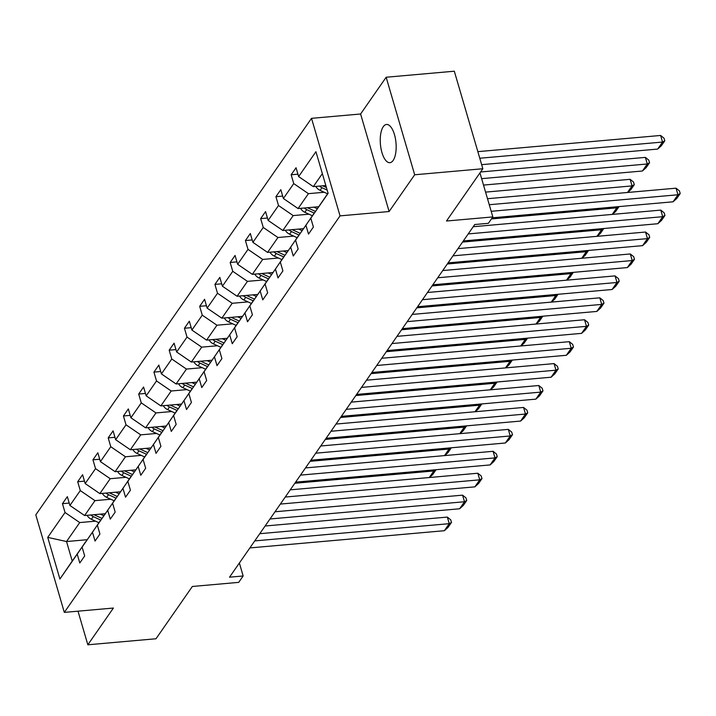 <?xml version="1.0" encoding="UTF-8"?>
<svg xmlns="http://www.w3.org/2000/svg" width="716" height="716" viewBox="0 0 716 716"><rect width="100%" height="100%" fill="white"/><g stroke="black" fill="none" stroke-linecap="round" stroke-linejoin="round"><path stroke-width="1.07" d="M393.138 160.447A19.18 7.813 -95.1 0 0 395.411 138.609A19.18 7.813 -95.1 0 0 386.515 124.468A19.18 7.813 -95.1 0 0 383.266 126.705A19.18 7.813 -95.1 0 0 381.002 148.543A19.18 7.813 -95.1 0 0 389.898 162.684A19.18 7.813 -95.1 0 0 393.138 160.447M386.157 77.239L360.604 113.996L389.119 211.524L414.68 174.776L386.157 77.239L454.32 71.206L482.844 168.734L446.48 221.02L492.832 216.921L479.953 172.887M414.68 174.776L482.844 168.734M78.008 611.178L87.835 644.794L155.999 638.762L192.353 586.476L238.705 582.368L243.154 575.977L239.368 563.027M311.523 118.337L35.8 514.849L64.324 612.386L340.046 215.874L311.523 118.337L360.604 113.996M95.505 521.167L79.727 522.564L66.525 541.538L47.73 537.385L65.031 512.504L62.453 503.67L69.219 503.071M87.137 539.712L66.525 541.538L72.235 561.04L85.544 542.057M79.727 522.564L65.031 512.504M110.747 499.24L94.968 500.636L84.613 515.538L69.917 505.478L67.34 496.644L62.453 503.67M69.917 505.478L80.282 490.576L77.695 481.743L84.47 481.143M125.998 477.312L110.219 478.709L99.855 493.61L85.168 483.551L82.591 474.717L77.695 481.743M85.168 483.551L95.532 468.649L92.946 459.815L99.712 459.225M141.249 455.385L125.461 456.781L115.106 471.683L100.419 461.623L97.832 452.789L92.946 459.815M100.419 461.623L110.774 446.721L108.197 437.897L114.963 437.297M156.491 433.457L140.712 434.854L130.348 449.755L115.661 439.696L113.083 430.862L108.197 437.897M115.661 439.696L126.025 424.794L123.438 415.969L130.205 415.37M171.742 411.53L155.963 412.926L145.599 427.828L130.912 417.768L128.325 408.934L123.438 415.969M130.912 417.768L141.276 402.866L138.689 394.042L145.455 393.442M186.983 389.602L171.205 390.999L160.849 405.9L146.162 395.841L143.576 387.007L138.689 394.042M146.162 395.841L156.518 380.939L153.94 372.114L160.706 371.515M202.234 367.675L186.455 369.071L176.091 383.973L161.404 373.913L158.827 365.079L153.94 372.114M161.404 373.913L171.768 359.011L169.182 350.187L175.948 349.587M217.485 345.747L201.706 347.144L191.342 362.045L176.655 351.986L174.069 343.161L169.182 350.187M176.655 351.986L187.01 337.084L184.433 328.259L191.199 327.66M232.727 323.82L216.948 325.216L206.593 340.118L191.897 330.058L189.319 321.233L184.433 328.259M191.897 330.058L202.261 315.165L199.683 306.332L206.45 305.732M247.978 301.892L232.199 303.289L221.835 318.19L207.148 308.131L204.57 299.306L199.683 306.332M207.148 308.131L217.512 293.238L214.925 284.404L221.691 283.805M263.228 279.965L247.45 281.361L237.085 296.263L222.399 286.203L219.812 277.378L214.925 284.404M222.399 286.203L232.754 271.31L230.176 262.477L236.942 261.877M278.47 258.037L262.691 259.434L252.336 274.335L237.64 264.276L235.063 255.451L230.176 262.477M237.64 264.276L248.005 249.383L245.418 240.549L252.193 239.95M293.721 236.11L277.942 237.515L267.578 252.408L252.891 242.348L250.314 233.523L245.418 240.549M252.891 242.348L263.255 227.455L260.669 218.622L267.435 218.022M308.972 214.182L293.184 215.588L282.829 230.48L268.142 220.43L265.555 211.596L260.669 218.622M268.142 220.43L278.497 205.528L275.92 196.694L282.686 196.095M324.214 192.264L308.435 193.66L298.071 208.553L283.384 198.502L280.806 189.668L275.92 196.694M283.384 198.502L293.748 183.6L291.161 174.767L297.928 174.167M322.352 173.639L313.322 186.625L298.635 176.575L296.048 167.741L291.161 174.767M298.635 176.575L315.935 151.694L328.116 193.338L310.816 218.219L313.393 227.053L308.507 234.078L305.929 225.245L295.565 240.146L298.151 248.98L293.265 256.006L290.678 247.172L280.314 262.074L282.901 270.908L278.014 277.933L275.427 269.1L265.072 284.001L267.65 292.835L262.763 299.861L260.185 291.027L249.821 305.929L252.408 314.763L247.521 321.788L244.935 312.955L234.58 327.856L237.157 336.69L232.27 343.716L229.693 334.882L219.329 349.784L221.906 358.618L217.02 365.643L214.442 356.81L204.078 371.711L206.664 380.536L201.778 387.571L199.191 378.737L188.836 393.639L191.414 402.464L186.527 409.498L183.949 400.665L173.585 415.566L176.172 424.391L171.285 431.426L168.699 422.592L158.334 437.494L160.921 446.319L156.034 453.353L153.448 444.52L143.093 459.421L145.67 468.246L140.784 475.281L138.206 466.447L127.842 481.349L130.428 490.174L125.542 497.199L122.955 488.375L112.591 503.267L115.178 512.101L110.291 519.127L107.704 510.302L97.349 525.195L99.927 534.029L95.04 541.054L92.462 532.23L82.098 547.122L84.685 555.956L79.798 562.982L77.212 554.157L59.911 579.029L47.73 537.385M492.832 216.921L488.384 223.32L474.753 224.52L229.523 577.186L243.154 575.977M82.098 547.122L100.795 520.129M100.67 520.138L92.462 532.23M105.154 513.712L84.613 515.538M94.968 500.636L80.282 490.576M97.349 525.195L116.037 498.202M115.92 498.211L107.704 510.302M120.395 491.785L99.855 493.61M110.219 478.709L95.532 468.649M112.591 503.267L131.288 476.274M131.171 476.283L122.955 488.375M135.646 469.857L115.106 471.683M125.461 456.781L110.774 446.721M127.842 481.349L146.538 454.347M146.413 454.365L138.206 466.447M150.897 447.93L130.348 449.755M140.712 434.854L126.025 424.794M143.093 459.421L161.78 432.419M161.664 432.437L153.448 444.52M166.139 426.011L145.599 427.828M155.963 412.926L141.276 402.866M158.334 437.494L177.031 410.492M176.915 410.51L168.699 422.592M181.39 404.084L160.849 405.9M171.205 390.999L156.518 380.939M173.585 415.566L192.273 388.573M192.156 388.582L183.949 400.665M196.64 382.156L176.091 383.973M186.455 369.071L171.768 359.011M188.836 393.639L207.524 366.646M207.407 366.655L199.191 378.737M211.882 360.229L191.342 362.045M201.706 347.144L187.01 337.084M204.078 371.711L222.774 344.718M222.658 344.727L214.442 356.81M227.133 338.301L206.593 340.118M216.948 325.216L202.261 315.165M219.329 349.784L238.016 322.791M237.9 322.8L229.693 334.882M242.384 316.374L221.835 318.19M232.199 303.289L217.512 293.238M234.58 327.856L253.267 300.863M253.151 300.872L244.935 312.955M257.626 294.446L237.085 296.263M247.45 281.361L232.754 271.31M249.821 305.929L268.518 278.936M268.393 278.945L260.185 291.027M272.877 272.519L252.336 274.335M262.691 259.434L248.005 249.383M265.072 284.001L283.76 257.008M283.643 257.017L275.427 269.1M288.118 250.591L267.578 252.408M277.942 237.515L263.255 227.455M280.314 262.074L299.011 235.081M298.894 235.09L290.678 247.172M303.369 228.664L282.829 230.48M293.184 215.588L278.497 205.528M295.565 240.146L314.261 213.153M314.136 213.162L305.929 225.245M318.62 206.736L298.071 208.553M308.435 193.66L293.748 183.6M310.816 218.219L328.053 193.15M389.119 211.524L340.046 215.874M87.835 644.794L113.397 608.045L64.324 612.386M325.825 185.525L313.322 186.625M85.428 542.066L77.212 554.157M59.911 579.029L72.235 561.04M491.185 211.309L677.962 194.77L676.038 188.183L489.261 204.722M492.205 217.816L673.076 201.805L677.962 194.77L680.2 193.535L676.781 198.457L673.076 201.805M676.038 188.183L679.43 190.904L680.2 193.535M315.801 186.411A7.939 6.516 34.8 0 0 320.106 190.367L327.597 193.812M479.774 158.236L662.551 142.054L657.664 149.08L481.653 164.662M660.626 135.458L664.009 138.179L664.779 140.819L662.551 142.054L660.626 135.458L477.84 151.649M319.524 186.079A7.939 6.516 34.8 0 0 321.958 187.699L327.158 190.089M326.406 187.52L323.14 186.008A7.939 6.516 -145.2 0 1 322.701 185.802M664.779 140.819L661.36 145.733L657.664 149.08M468.219 233.917L662.721 216.697L660.796 210.11L473.222 226.712M463.333 240.952L657.834 223.723L662.721 216.697L664.949 215.462L661.53 220.385L657.834 223.723M660.796 210.11L664.18 212.831L664.949 215.462M452.968 255.845L647.47 238.625L645.546 232.038L457.98 248.64M448.082 262.879L642.583 245.651L647.47 238.625L649.707 237.39L646.288 242.312L642.583 245.651M645.546 232.038L648.938 234.75L649.707 237.39M300.55 208.338A7.939 6.516 34.8 0 0 304.855 212.294L312.346 215.74M481.635 178.651L647.3 163.982L642.413 171.008L483.515 185.077M313.859 207.157L317.269 208.732M645.376 157.386L648.768 160.107L649.537 162.738L647.3 163.982L645.376 157.386L480.588 171.983M304.273 208.007A7.939 6.516 34.8 0 0 306.716 209.627L314.288 213.108M315.443 211.417L307.889 207.935A7.939 6.516 -145.2 0 1 307.459 207.73M649.537 162.738L646.118 167.66L642.413 171.008M285.308 230.266A7.939 6.516 34.8 0 0 289.613 234.221L297.095 237.667M298.608 229.084L302.018 230.659M487.507 198.708L632.058 185.909L630.125 179.313L485.573 192.112M289.022 229.934A7.939 6.516 34.8 0 0 291.466 231.554L299.037 235.036M300.192 233.344L292.638 229.863A7.939 6.516 -145.2 0 1 292.209 229.648M627.485 192.479L632.058 185.909L634.287 184.665L630.868 189.588L627.69 192.461M630.125 179.313L633.517 182.034L634.287 184.665M437.718 277.772L632.228 260.552L630.295 253.965L442.73 270.567M432.831 284.807L627.341 267.578L632.228 260.552L634.457 259.317L631.038 264.24L627.341 267.578M630.295 253.965L633.687 256.677L634.457 259.317M270.057 252.193A7.939 6.516 34.8 0 0 274.362 256.149L281.853 259.595M283.357 251.012L286.767 252.578M491.427 218.935L616.807 207.837L616.512 206.808M273.78 251.862A7.939 6.516 34.8 0 0 276.224 253.482L283.796 256.963M284.941 255.272L277.396 251.79A7.939 6.516 -145.2 0 1 276.958 251.576M612.234 214.406L616.807 207.837L619.045 206.593L615.617 211.515L612.44 214.388M422.476 299.7L616.977 282.48L615.053 275.893L427.479 292.495M417.589 306.725L612.091 289.506L616.977 282.48L619.206 281.245L615.787 286.167L612.091 289.506M615.053 275.893L618.436 278.605L619.206 281.245M254.815 274.121A7.939 6.516 34.8 0 0 259.111 278.077L266.603 281.522M268.115 272.939L271.525 274.505M462.554 242.071L601.556 229.755L601.261 228.735M258.53 273.789A7.939 6.516 34.8 0 0 260.973 275.4L268.545 278.891M269.699 277.19L262.145 273.718A7.939 6.516 -145.2 0 1 261.716 273.503M596.983 236.334L601.556 229.755L603.794 228.52L600.375 233.443L597.189 236.316M407.225 321.627L601.726 304.407L599.802 297.82L412.237 314.422M402.338 328.653L596.84 311.433L601.726 304.407L603.964 303.172L600.545 308.086L596.84 311.433M599.802 297.82L603.194 300.532L603.964 303.172M239.565 296.048A7.939 6.516 34.8 0 0 243.87 300.004L251.361 303.45M252.864 294.867L256.274 296.433M447.303 263.998L586.315 251.683L586.01 250.663M243.279 295.717A7.939 6.516 34.8 0 0 245.722 297.328L253.294 300.818M254.449 299.118L246.895 295.645A7.939 6.516 -145.2 0 1 246.465 295.431M581.741 258.261L586.315 251.683L588.543 250.448L585.124 255.37L581.947 258.243M391.974 343.555L586.485 326.335L584.551 319.748L396.986 336.35M387.088 350.58L581.598 333.361L586.485 326.335L588.713 325.1L585.294 330.013L581.598 333.361M584.551 319.748L587.943 322.46L588.713 325.1M224.314 317.976A7.939 6.516 34.8 0 0 228.619 321.931L236.11 325.377M237.614 316.794L241.024 318.36M432.052 285.926L571.064 273.61L570.768 272.59M228.037 317.644A7.939 6.516 34.8 0 0 230.48 319.255L238.052 322.746M239.198 321.045L231.653 317.573A7.939 6.516 -145.2 0 1 231.223 317.358M566.49 280.189L571.064 273.61L573.301 272.375L569.873 277.298L566.696 280.171M376.732 365.482L571.234 348.262L569.31 341.675L381.744 358.277M371.846 372.508L566.347 355.288L571.234 348.262L573.471 347.027L570.043 351.941L566.347 355.288M569.31 341.675L572.693 344.387L573.471 347.027M209.072 339.894A7.939 6.516 34.8 0 0 213.377 343.859L220.859 347.305M222.372 338.722L225.782 340.288M416.81 307.844L555.822 295.538L555.518 294.518M212.786 339.572A7.939 6.516 34.8 0 0 215.23 341.183L222.801 344.673M223.956 342.973L216.402 339.5A7.939 6.516 -145.2 0 1 215.972 339.286M551.248 302.116L555.822 295.538L558.05 294.303L554.632 299.225L551.454 302.098M361.482 387.41L555.983 370.19L554.059 363.603L366.494 380.205M356.595 394.435L551.096 377.216L555.983 370.19L558.22 368.955L554.802 373.868L551.096 377.216M554.059 363.603L557.451 366.315L558.22 368.955M193.821 361.822A7.939 6.516 34.8 0 0 198.126 365.786L205.617 369.232M207.121 360.649L210.531 362.215M401.56 329.772L540.571 317.465L540.267 316.445M197.535 361.499A7.939 6.516 34.8 0 0 199.979 363.11L207.55 366.601M208.705 364.9L201.151 361.428A7.939 6.516 -145.2 0 1 200.722 361.213M535.998 324.044L540.571 317.465L542.8 316.23L539.381 321.153L536.203 324.026M346.231 409.337L540.741 392.117L538.808 385.521L351.243 402.132M341.344 416.363L535.854 399.143L540.741 392.117L542.97 390.882L539.551 395.796L535.854 399.143M538.808 385.521L542.2 388.242L542.97 390.882M330.989 431.265L525.49 414.045L523.566 407.449L336.001 424.06M326.102 438.29L520.604 421.071L525.49 414.045L527.728 412.81L524.3 417.723L520.604 421.071M523.566 407.449L526.958 410.17L527.728 412.81M315.738 453.192L510.24 435.972L508.315 429.376L320.75 445.987M310.851 460.218L505.353 442.998L510.24 435.972L512.477 434.728L509.058 439.651L505.353 442.998M508.315 429.376L511.707 432.097L512.477 434.728M300.496 475.12L494.998 457.9L493.073 451.304L305.499 467.915M295.61 482.145L490.111 464.926L494.998 457.9L497.226 456.656L493.807 461.578L490.111 464.926M493.073 451.304L496.457 454.025L497.226 456.656M285.245 497.047L479.747 479.827L477.823 473.231L290.257 489.842M280.359 504.073L474.86 486.853L479.747 479.827L481.984 478.583L478.557 483.506L474.86 486.853M477.823 473.231L481.215 475.952L481.984 478.583M269.995 518.975L464.505 501.746L462.572 495.159L275.007 511.77M265.108 526L459.618 508.781L464.505 501.746L466.734 500.511L463.315 505.433L459.618 508.781M462.572 495.159L465.964 497.88L466.734 500.511M178.57 383.749A7.939 6.516 34.8 0 0 182.875 387.714L190.367 391.16M191.879 382.577L195.28 384.143M386.309 351.699L525.32 339.393L525.025 338.373M182.294 383.427A7.939 6.516 34.8 0 0 184.737 385.038L192.309 388.528M193.463 386.828L185.909 383.355A7.939 6.516 -145.2 0 1 185.48 383.141M520.747 345.971L525.32 339.393L527.558 338.158L524.139 343.08L520.953 345.953M163.329 405.677A7.939 6.516 34.8 0 0 167.634 409.642L175.116 413.087M176.628 404.504L180.038 406.07M371.067 373.627L510.078 361.32L509.774 360.3M167.043 405.354A7.939 6.516 34.8 0 0 169.486 406.965L177.058 410.456M178.212 408.755L170.659 405.283A7.939 6.516 -145.2 0 1 170.229 405.068M505.505 367.899L510.078 361.32L512.307 360.085L508.888 365.008L505.711 367.881M148.078 427.604A7.939 6.516 34.8 0 0 152.383 431.56L159.874 435.015M161.377 426.432L164.787 427.998M355.816 395.554L494.828 383.248L494.532 382.228M151.801 427.273A7.939 6.516 34.8 0 0 154.235 428.893L161.807 432.383M162.962 430.683L155.417 427.21A7.939 6.516 -145.2 0 1 154.978 426.996M490.254 389.826L494.828 383.248L497.056 382.013L493.637 386.935L490.46 389.808M132.827 449.532A7.939 6.516 34.8 0 0 137.132 453.488L144.623 456.942M146.136 448.359L149.546 449.925M340.574 417.482L479.577 405.175L479.281 404.155M136.55 449.2A7.939 6.516 34.8 0 0 138.994 450.82L146.565 454.311M147.72 452.61L140.166 449.138A7.939 6.516 -145.2 0 1 139.736 448.923M475.003 411.754L479.577 405.175L481.814 403.94L478.395 408.854L475.209 411.736M117.585 471.459A7.939 6.516 34.8 0 0 121.89 475.415L129.372 478.87M130.885 470.287L134.295 471.853M325.324 439.409L464.335 427.103L464.031 426.083M121.299 471.128A7.939 6.516 34.8 0 0 123.743 472.748L131.314 476.23M132.469 474.538L124.915 471.065A7.939 6.516 -145.2 0 1 124.486 470.851M459.762 433.681L464.335 427.103L466.563 425.868L463.145 430.781L459.967 433.663M102.334 493.387A7.939 6.516 34.8 0 0 106.639 497.343L114.13 500.797M115.634 492.205L119.044 493.78M310.073 461.337L449.084 449.03L448.789 448.01M106.058 493.055A7.939 6.516 34.8 0 0 108.501 494.675L116.073 498.157M117.218 496.465L109.673 492.984A7.939 6.516 -145.2 0 1 109.235 492.778M444.511 455.609L449.084 449.03L451.322 447.795L447.894 452.709L444.717 455.591M254.753 540.902L449.254 523.673L447.33 517.086L259.756 533.697M249.866 547.928L444.368 530.708L449.254 523.673L451.483 522.438L448.064 527.361L444.368 530.708M447.33 517.086L450.713 519.807L451.483 522.438M87.092 515.314A7.939 6.516 34.8 0 0 91.388 519.27L98.88 522.716M100.392 514.133L103.802 515.708M294.831 483.264L433.833 470.958L433.538 469.929M90.807 514.983A7.939 6.516 34.8 0 0 93.25 516.603L100.822 520.085M101.976 518.393L94.422 514.911A7.939 6.516 -145.2 0 1 93.993 514.706M429.26 477.536L433.833 470.958L436.071 469.723L432.652 474.636L429.466 477.518M321.958 187.699L320.106 190.367M306.716 209.627L304.855 212.294M291.466 231.554L289.613 234.221M276.224 253.482L274.362 256.149M260.973 275.4L259.111 278.077M245.722 297.328L243.87 300.004M230.48 319.255L228.619 321.931M215.23 341.183L213.377 343.859M199.979 363.11L198.126 365.786M184.737 385.038L182.875 387.714M169.486 406.965L167.634 409.642M154.235 428.893L152.383 431.56M138.994 450.82L137.132 453.488M123.743 472.748L121.89 475.415M108.501 494.675L106.639 497.343M93.25 516.603L91.388 519.27"/></g></svg>
